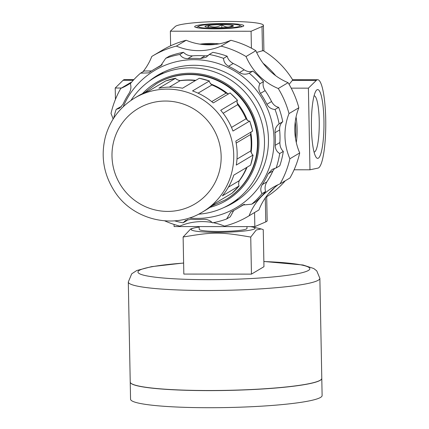 <?xml version="1.0" encoding="UTF-8"?>
<svg xmlns="http://www.w3.org/2000/svg" width="429" height="429" viewBox="0 0 429 429"><rect width="100%" height="100%" fill="white"/><g stroke="black" fill="none" stroke-linecap="round" stroke-linejoin="round"><path stroke-width="0.64" d="M254.569 212.543L254.837 226.614L265.76 221.911A44.214 4.698 -1.1 0 0 267.165 220.699L266.704 196.734M285.306 180.743A85.972 84.025 59.3 0 1 265.959 197.201L265.294 197.597M256.644 52.429L263.143 50.595A85.972 84.025 59.3 0 1 292.728 79.96L289.098 84.363M309.974 169.793L317.964 168.114A44.214 8.087 90 0 0 325.767 123.091A44.214 8.087 90 0 0 317.712 79.719A44.214 8.087 90 0 0 316.28 80.421L308.408 88.154L309.974 169.793L294.096 169.782M251.083 31.253L262.012 26.55A44.214 4.698 -1.1 0 0 263.417 25.338A44.214 4.698 -1.1 0 0 221.664 21.45A44.214 4.698 -1.1 0 0 175.284 26.491L170.351 31.199L251.083 31.253L251.41 48.187M274.758 187.398A85.972 84.025 59.3 0 1 268.516 193.731M202.751 44.509A85.972 84.025 59.3 0 1 215.304 44.428M263.122 63.278A85.972 84.025 59.3 0 1 275.718 75.735M295.254 121.766A85.972 84.025 59.3 0 1 295.506 138.449M296.058 117.015A85.972 84.025 59.3 0 1 296.3 142.562M199.978 44.155A85.972 84.025 59.3 0 1 219.155 43.844M225.531 199.78L225.981 199.512A67.551 66.023 -120.7 0 0 248.278 107.727A67.551 66.023 -120.7 0 0 157.03 83.333L156.58 83.601A67.551 66.023 59.3 0 1 223.064 83.51A67.551 66.023 59.3 0 1 257.464 141.736A67.551 66.023 59.3 0 1 225.531 199.78L212.06 205.818M131.011 100.375A73.691 72.024 59.3 0 1 154.429 77.735A73.691 72.024 59.3 0 1 253.979 104.349A73.691 72.024 59.3 0 1 229.649 204.477A73.691 72.024 59.3 0 1 198.557 214.189M142.46 93.64A68.586 67.031 59.3 0 1 249.147 107.212A68.586 67.031 59.3 0 1 209.958 207.368M165.755 80.92L148.943 90.884A66.323 64.822 -120.7 0 0 138.084 96.005L134.69 98.021A66.323 64.822 59.3 0 1 232.421 143.114A66.323 64.822 59.3 0 1 202.386 212.087L205.781 210.076A66.323 64.822 -120.7 0 0 215.219 203.228L232.019 193.243M246.578 167.541A62.881 61.46 59.3 0 1 239.135 180.786C238.497 183.542 238.492 185.253 239.114 185.923L222.356 195.871A66.323 64.822 -120.7 0 0 233.805 175.123L250.622 165.111L253.094 155.051L236.277 165.068A66.323 64.822 -120.7 0 0 235.821 141.103L252.638 131.086L249.785 121.042L232.963 131.043A66.323 64.822 -120.7 0 0 220.71 110.28L237.548 100.3L230.137 92.943L213.288 102.912A66.323 64.822 -120.7 0 0 192.535 90.916L209.384 80.952L199.292 78.266L182.539 88.213A66.323 64.822 -120.7 0 0 158.837 88.197L175.643 78.234L165.728 80.925M165.701 80.942A66.323 64.822 59.3 0 1 175.595 78.25C175.885 79.118 177.386 79.939 180.1 80.711A62.881 61.46 59.3 0 1 195.345 80.609M199.292 78.266A66.323 64.822 59.3 0 1 209.293 80.968C209.03 81.548 209.899 82.877 211.905 84.958A62.881 61.46 59.3 0 1 226.04 93.125L228.609 93.817M230.046 92.964A66.323 64.822 59.3 0 1 237.468 100.332C236.862 100.391 236.931 101.839 237.671 104.676A62.881 61.46 59.3 0 1 246.015 118.812C248.144 120.839 249.378 121.6 249.716 121.096A66.323 64.822 59.3 0 1 252.574 131.156M251.11 132.025L250.493 134.583A62.881 61.46 59.3 0 1 250.809 150.901C251.657 153.668 252.402 155.073 253.035 155.121A66.323 64.822 59.3 0 1 250.563 165.176M231.998 193.264L239.114 185.923A66.323 64.822 59.3 0 1 231.971 193.281M311.427 127.649A34.39 6.29 -90 0 1 315.674 91.377A34.39 6.29 -90 0 1 323.97 123.938A34.39 6.29 -90 0 1 315.631 156.488A34.39 6.29 -90 0 1 311.427 127.649M314.076 95.823A28.116 5.143 -90 0 1 314.141 95.817A28.116 5.143 -90 0 1 319.262 123.938A28.116 5.143 -90 0 1 314.098 152.043A28.116 5.143 -90 0 1 314.039 152.043M223.675 23.536A24.566 2.612 178.9 0 1 243.752 25.82A24.566 2.612 178.9 0 1 219.257 28.797A24.566 2.612 178.9 0 1 194.669 26.759A24.566 2.612 178.9 0 1 223.675 23.536M223.005 23.933A20.882 2.22 178.9 0 1 239.714 25.386A20.882 2.22 178.9 0 1 219.251 28.405A20.882 2.22 178.9 0 1 198.686 26.174A20.882 2.22 178.9 0 1 223.005 23.933M207.781 27.311L208.424 25.477C212.929 27.772 217.385 27.52 221.788 24.721C225.434 27.526 229.027 27.783 232.577 25.499L232.245 26.55M221.798 24.651A14.248 1.512 178.9 0 1 233.376 26.078A14.248 1.512 178.9 0 1 219.24 27.703A14.248 1.512 178.9 0 1 205.051 26.625A14.248 1.512 178.9 0 1 221.798 24.651M133.902 79.596L124.517 79.59A44.214 8.087 90 0 0 123.085 80.287L115.213 88.02L115.433 99.405M221.788 24.721L221.847 27.628M208.424 25.477L208.462 27.386M113.111 119.096A58.95 57.62 -120.7 0 0 111.004 113.46A93.34 91.227 59.3 0 1 120.785 88.406L130.62 82.572A58.95 57.62 -120.7 0 0 131.649 82.127M142.986 71.718A58.95 57.62 -120.7 0 0 151.78 56.467A93.34 91.227 59.3 0 1 152.799 55.85L162.634 50.016A93.34 91.227 59.3 0 1 186.197 40.267A58.95 57.62 -120.7 0 0 230.893 40.299A93.34 91.227 59.3 0 1 255.877 50.697A58.95 57.62 -120.7 0 0 288.095 82.679A93.34 91.227 59.3 0 1 298.841 107.749A58.95 57.62 -120.7 0 0 299.71 152.944A93.34 91.227 59.3 0 1 289.924 178.003L280.094 183.837A58.95 57.62 -120.7 0 0 273.058 187.371A58.95 57.62 -120.7 0 0 249.104 215.771A93.34 91.227 59.3 0 1 248.08 216.388A93.34 91.227 59.3 0 1 224.517 226.137A58.95 57.62 -120.7 0 0 213.251 222.694M278.121 184.706A58.95 57.62 -120.7 0 0 258.934 209.942A93.34 91.227 59.3 0 1 257.909 210.553L248.08 216.388M120.785 88.406A58.95 57.62 -120.7 0 0 127.826 84.867A58.95 57.62 -120.7 0 0 131.124 82.749M152.799 55.85A93.34 91.227 59.3 0 1 176.362 46.101A58.95 57.62 -120.7 0 0 221.058 46.134A93.34 91.227 59.3 0 1 246.042 56.531A58.95 57.62 -120.7 0 0 278.265 88.513A93.34 91.227 59.3 0 1 289.012 113.583A58.95 57.62 -120.7 0 0 289.881 158.778A93.34 91.227 59.3 0 1 280.094 183.837M186.197 40.267L176.362 46.101M230.893 40.299L221.058 46.134M255.877 50.697L246.042 56.531M288.095 82.679L278.265 88.513M298.841 107.749L289.012 113.583M299.71 152.944L289.881 158.778M258.934 209.942L249.104 215.771M212.103 222.479A58.95 57.62 -120.7 0 0 179.821 226.11A93.34 91.227 59.3 0 1 164.741 220.865M174.061 224.447L174.104 226.56L254.837 226.614M121.423 88.025L115.213 88.02M170.351 31.199L170.635 45.801M308.408 88.154L291.189 88.143M199.169 227.08A31.934 3.394 -1.1 0 0 193.795 228.083A31.934 3.394 -1.1 0 0 202.82 231.88A31.934 3.394 -1.1 0 0 241.195 231.328A31.934 3.394 -1.1 0 0 252.354 226.957A31.934 3.394 -1.1 0 0 250.498 226.614M263.25 229.633L261.197 228.941L256.247 230.003L250.74 237.06L251.453 274.126L263.964 266.699L263.25 229.633M250.74 237.06C219.884 231.848 213.776 231.842 183.124 237.012L190.744 228.893L193.795 228.083M246.959 226.609L246.991 228.416A23.895 2.542 178.9 0 1 223.15 231.413A23.895 2.542 178.9 0 1 199.212 229.333L199.158 226.576M321.788 378.389A95.796 10.178 178.9 0 1 321.788 378.437L322.115 395.533A95.796 10.178 178.9 0 1 226.533 407.55A95.796 10.178 178.9 0 1 130.555 399.211L130.228 382.116A95.796 10.178 178.9 0 1 130.228 382.067M321.788 378.437A95.796 10.178 178.9 0 1 226.201 390.454A95.796 10.178 178.9 0 1 130.228 382.116M321.208 379.488A95.699 10.167 178.9 0 1 226.201 390.444A95.699 10.167 178.9 0 1 130.845 383.145M263.862 261.47L303.008 264.999L313.771 268.527L316.763 270.881L319.868 278.319L321.788 378.34A95.796 10.178 178.9 0 1 226.201 390.358A95.796 10.178 178.9 0 1 130.228 382.019L128.303 281.998L131.703 273.825L136.776 270.511L151.566 266.645L183.623 263.009M183.124 237.012L183.832 274.077L251.453 274.126M174.657 220.855A85.972 84.025 -120.7 0 0 183.108 222.817L185.591 220.463L190.969 219.294A81.06 79.226 -120.7 0 0 203.426 219.305C207.1 219.208 210.113 220.388 212.462 222.839A85.972 84.025 -120.7 0 0 226.619 218.988L230.7 212.076L231.381 211.712A81.06 79.226 -120.7 0 0 237.023 208.671A81.06 79.226 -120.7 0 0 242.047 205.421L242.658 205.024L251.759 204.166A85.972 84.025 -120.7 0 0 261.974 193.64C260.333 190.771 260.419 187.768 262.221 184.631A81.06 79.226 -120.7 0 0 268.238 173.724L272.222 169.375L276.158 167.943A85.972 84.025 -120.7 0 0 279.692 153.555C276.732 151.732 275.241 148.986 275.225 145.313A81.06 79.226 -120.7 0 0 274.984 132.717C274.86 129.011 276.238 126.062 279.123 123.868A85.972 84.025 -120.7 0 0 275.032 109.475C271.46 109.239 268.752 107.513 266.908 104.295A81.06 79.226 -120.7 0 0 260.467 93.383C258.542 90.208 258.344 87.001 259.861 83.762A85.972 84.025 -120.7 0 0 249.244 73.22C245.93 74.684 242.68 74.464 239.495 72.565A81.06 79.226 -120.7 0 0 228.587 66.259C225.386 64.468 223.702 61.83 223.536 58.36A85.972 84.025 -120.7 0 0 209.229 54.494L206.124 57.218L200.338 58.628A81.06 79.226 -120.7 0 0 187.886 58.617C184.266 58.676 181.596 57.298 179.874 54.472A85.972 84.025 -120.7 0 0 165.717 58.317L160.612 65.841L159.926 66.211A81.06 79.226 -120.7 0 0 154.284 69.251A81.06 79.226 -120.7 0 0 149.26 72.501L148.654 72.892L140.583 73.145A85.972 84.025 -120.7 0 0 130.368 83.671C131.376 86.915 130.947 90.122 129.086 93.291A81.06 79.226 -120.7 0 0 123.069 104.199L119.482 108.312L116.184 109.368L119.809 107.218L121.289 106.869M140.583 73.145L144.208 70.994L151.55 70.957M154.284 69.251L158.939 66.49A81.06 79.226 59.3 0 1 162.232 64.645M179.874 54.472L183.505 52.322A85.972 84.025 -120.7 0 0 169.348 56.167L165.717 58.317M183.505 52.322C185.854 54.773 188.867 55.947 192.541 55.856A81.06 79.226 59.3 0 1 204.998 55.861L208.247 55.582M223.536 58.36L227.161 56.21A85.972 84.025 -120.7 0 0 212.854 52.343L209.229 54.494M227.161 56.21C227.955 59.304 229.987 61.733 233.247 63.497A81.06 79.226 59.3 0 1 244.155 69.804C247.281 71.734 250.187 72.152 252.869 71.069L249.244 73.22M259.861 83.762L263.486 81.607A85.972 84.025 -120.7 0 0 252.869 71.069M263.486 81.607C262.602 84.475 263.143 87.478 265.127 90.616A81.06 79.226 59.3 0 1 271.562 101.534C273.353 104.783 275.718 106.714 278.657 107.325L275.032 109.475M279.123 123.868L282.749 121.718A85.972 84.025 -120.7 0 0 278.657 107.325M282.749 121.718C280.496 123.536 279.461 126.282 279.638 129.955A81.06 79.226 59.3 0 1 279.88 142.551C279.842 146.257 280.99 149.206 283.317 151.399L279.692 153.555M276.158 167.943L279.783 165.792A85.972 84.025 -120.7 0 0 283.317 151.399M274.678 168.291L272.898 170.962A81.06 79.226 59.3 0 1 266.876 181.864C265.02 185.038 264.591 188.245 265.599 191.484L261.974 193.64M251.759 204.166L255.384 202.016A85.972 84.025 -120.7 0 0 265.599 191.484M244.417 204.204A81.06 79.226 59.3 0 1 241.683 205.904L237.023 208.671M233.735 210.516L230.244 216.838L226.619 218.988M187.72 219.573L186.733 220.667L183.108 222.817M189.227 218.002A79.832 78.024 -120.7 0 0 273.89 145.292A79.832 78.024 -120.7 0 0 213.342 62.119A79.832 78.024 -120.7 0 0 123.193 106.735M116.184 109.368A85.972 84.025 -120.7 0 0 113.706 118.163M148.965 81.333A74.179 72.501 59.3 0 1 257.872 102.032A74.179 72.501 59.3 0 1 223.874 207.55M265.299 197.93L265.76 221.911M316.28 80.421L292.235 80.4M262.012 26.55L262.478 50.869M250.804 132.54A62.639 61.218 59.3 0 1 251.743 142.262A62.639 61.218 59.3 0 1 251.072 152.697M247.04 167.272A62.639 61.218 59.3 0 1 238.738 181.483M179.279 80.722A62.639 61.218 59.3 0 1 195.806 80.336M210.457 83.848A62.639 61.218 59.3 0 1 227.976 93.844M236.915 102.633A62.639 61.218 59.3 0 1 247.431 120.463M220.045 146.23A55.513 54.258 59.3 0 1 221.149 156.258A55.513 54.258 59.3 0 1 143.157 205.593A55.513 54.258 59.3 0 1 132.893 112.114A55.513 54.258 59.3 0 1 220.045 146.23M133.263 80.293L123.085 80.287M169.299 87.119L180.1 80.711M198.064 93.173L211.905 84.958M211.728 101.625L226.04 93.125M223.16 113.288L237.671 104.676M231.504 127.424L246.015 118.812M236.186 143.072L250.493 134.583M236.98 159.105L250.809 150.901M228.405 187.157L239.135 180.786M319.868 278.319A95.796 10.178 178.9 0 1 206.66 290.497A95.796 10.178 178.9 0 1 128.303 281.998M263.862 261.54A85.972 9.138 178.9 0 1 305.126 271.836A85.972 9.138 178.9 0 1 208.258 279.67A85.972 9.138 178.9 0 1 138.937 273.386A85.972 9.138 178.9 0 1 183.623 263.079M279.88 142.551L275.225 145.313M279.638 129.955L274.984 132.717M271.562 101.534L266.908 104.295M265.127 90.616L260.467 93.383M244.155 69.804L239.495 72.565M233.247 63.497L228.587 66.259M204.998 55.861L200.338 58.628M192.541 55.856L187.886 58.617M161.25 65.428L159.926 66.211M243.281 204.687L242.047 205.421M266.876 181.864L262.221 184.631M272.898 170.962L268.238 173.724M292.567 79.703L317.712 79.719M263.91 51.062L263.417 25.338M144.825 92.53L156.58 83.601M162.832 72.748L154.429 77.735M238.052 199.49L229.649 204.477M134.69 98.021C120.061 106.977 110.339 119.75 105.523 136.342C100.536 155.904 103.545 174.244 114.543 191.372C132.357 219.627 173.359 230.1 202.386 212.087M198.686 26.174L196.316 27.569M239.714 25.386L242.138 26.689M252.354 226.957L261.197 228.941"/></g></svg>
